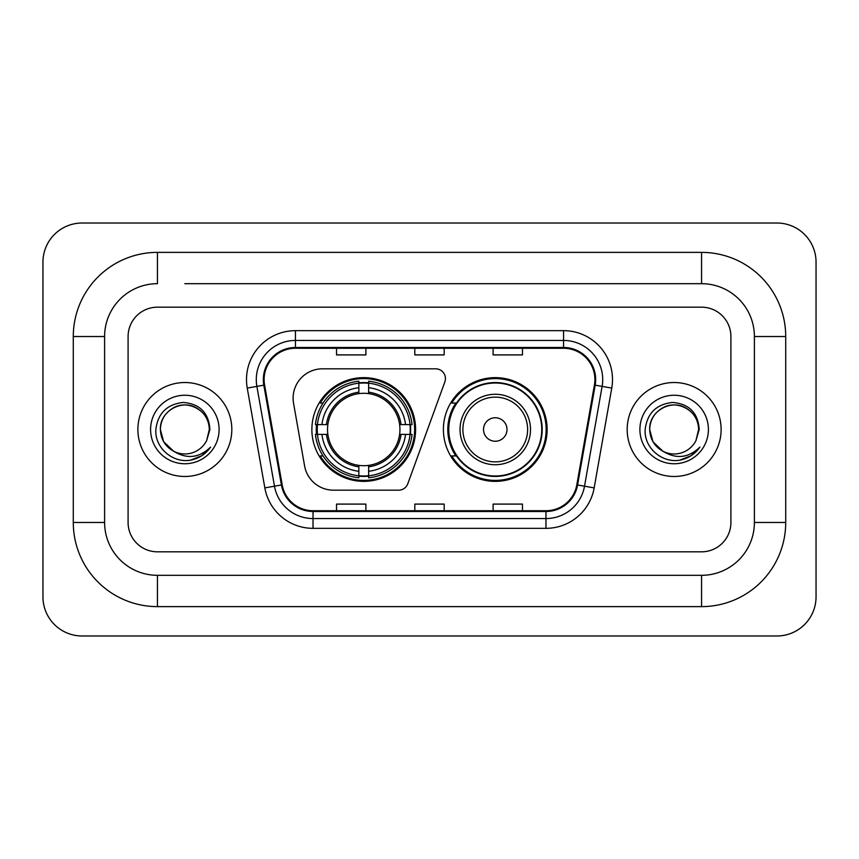 <?xml version="1.0" encoding="UTF-8"?>
<svg xmlns="http://www.w3.org/2000/svg" width="859" height="859" viewBox="0 0 859 859"><rect width="100%" height="100%" fill="white"/><g stroke="black" fill="none" stroke-linecap="round" stroke-linejoin="round"><path stroke-width="1.29" d="M293.102 398.189A29.356 29.356 0 0 0 293.553 403.279L304.591 465.911A29.356 29.356 0 0 0 333.507 490.178L398.608 490.178A9.782 9.782 0 0 0 407.8 483.735L444.844 381.954A9.782 9.782 0 0 0 435.653 368.822L322.458 368.822A29.356 29.356 0 0 0 293.102 398.189M443.394 429.5A51.862 51.862 0 0 0 495.267 481.362A51.862 51.862 0 0 0 547.129 429.5A51.862 51.862 0 0 0 495.267 377.638A51.862 51.862 0 0 0 443.394 429.5M311.871 429.5A51.862 51.862 0 0 0 363.733 481.362A51.862 51.862 0 0 0 415.606 429.5A51.862 51.862 0 0 0 363.733 377.638A51.862 51.862 0 0 0 311.871 429.5M316.531 434.396A47.46 47.46 0 0 1 316.531 424.604M455.839 455.925A47.46 47.46 0 0 1 455.839 403.075M137.88 429.5A46.977 46.977 0 0 0 184.846 476.477A46.977 46.977 0 0 0 231.823 429.5A46.977 46.977 0 0 0 184.846 382.523A46.977 46.977 0 0 0 137.88 429.5A46.977 46.977 0 0 0 184.846 476.477A46.977 46.977 0 0 0 231.823 429.5A46.977 46.977 0 0 0 184.846 382.523A46.977 46.977 0 0 0 137.88 429.5M627.177 429.5A46.977 46.977 0 0 0 674.154 476.477A46.977 46.977 0 0 0 721.12 429.5A46.977 46.977 0 0 0 674.154 382.523A46.977 46.977 0 0 0 627.177 429.5A46.977 46.977 0 0 0 674.154 476.477A46.977 46.977 0 0 0 721.12 429.5A46.977 46.977 0 0 0 674.154 382.523A46.977 46.977 0 0 0 627.177 429.5M264.11 379.592A31.311 31.311 0 0 1 295.432 348.271L563.568 348.271A31.311 31.311 0 0 1 594.407 385.025L576.808 484.852A31.311 31.311 0 0 1 545.97 510.729L313.03 510.729A31.311 31.311 0 0 1 282.192 484.852L264.593 385.025A31.311 31.311 0 0 1 264.11 379.592M263.337 379.592A32.094 32.094 0 0 0 263.82 385.165L281.419 484.981A32.094 32.094 0 0 0 313.03 511.502L545.97 511.502A32.094 32.094 0 0 0 577.581 484.981L595.18 385.165A32.094 32.094 0 0 0 563.568 347.498L295.432 347.498A32.094 32.094 0 0 0 263.337 379.592M247.242 388.085A48.931 48.931 0 0 1 295.432 330.661L563.568 330.661A48.931 48.931 0 0 1 611.758 388.085L594.16 487.901A48.931 48.931 0 0 1 545.97 528.339L313.03 528.339A48.931 48.931 0 0 1 264.84 487.901L247.242 388.085L256.884 386.389A39.149 39.149 0 0 1 295.432 340.443L563.568 340.443A39.149 39.149 0 0 1 602.116 386.389L584.517 486.205A39.149 39.149 0 0 1 545.97 518.557L313.03 518.557A39.149 39.149 0 0 1 274.483 486.205L256.884 386.389A39.149 39.149 0 0 1 256.283 379.592M730.912 336.535A29.356 29.356 0 0 0 701.556 307.178L157.444 307.178A29.356 29.356 0 0 0 128.088 336.535L128.088 522.465A29.356 29.356 0 0 0 157.444 551.822L701.556 551.822A29.356 29.356 0 0 0 730.912 522.465L730.912 336.535A29.356 29.356 0 0 0 701.556 307.178L157.444 307.178A29.356 29.356 0 0 0 128.088 336.535L128.088 522.465A29.356 29.356 0 0 0 157.444 551.822L701.556 551.822A29.356 29.356 0 0 0 730.912 522.465L730.912 336.535M577.581 484.981L584.517 486.205L602.116 386.389L611.758 388.085M414.822 348.271L414.822 354.907L444.178 354.907L444.178 348.271M336.535 348.271L336.535 354.907L365.891 354.907L365.891 348.271M493.109 348.271L493.109 354.907L522.465 354.907L522.465 348.271M444.178 510.729L444.178 504.093L414.822 504.093L414.822 510.729M365.891 510.729L365.891 504.093L336.535 504.093L336.535 510.729M522.465 510.729L522.465 504.093L493.109 504.093L493.109 510.729M184.846 283.685L701.556 283.685L184.846 283.685M785.717 336.535L754.395 336.535L754.395 522.465L754.395 336.535A52.85 52.85 0 0 0 701.556 283.685L701.556 252.374L157.444 252.374A84.161 84.161 0 0 0 73.283 336.535L73.283 522.465A84.161 84.161 0 0 0 157.444 606.626L701.556 606.626A84.161 84.161 0 0 0 785.717 522.465L785.717 336.535A84.161 84.161 0 0 0 701.556 252.374M701.556 606.626L701.556 575.315L157.444 575.315L701.556 575.315A52.85 52.85 0 0 0 754.395 522.465L785.717 522.465M73.283 522.465L104.605 522.465L104.605 336.535L104.605 522.465A52.85 52.85 0 0 0 157.444 575.315L157.444 606.626M157.444 252.374L157.444 283.685A52.85 52.85 0 0 0 104.605 336.535L73.283 336.535M816.05 262.156A39.149 39.149 0 0 0 776.901 223.018L82.099 223.018A39.149 39.149 0 0 0 42.95 262.156L42.95 596.844A39.149 39.149 0 0 0 82.099 635.982L776.901 635.982A39.149 39.149 0 0 0 816.05 596.844L816.05 262.156M173.679 451.265L163.661 441.73L160.386 429.5C160.719 420.276 164.788 413.211 172.616 408.315C187.863 398.544 210.144 411.407 209.317 429.5L206.632 440.635L209.907 429.5C208.791 412.911 199.911 403.891 183.278 402.442C167.033 404.224 157.884 413.243 155.855 429.5C154.577 447.657 172.498 463.205 190.268 460.22C198.816 458.577 205.591 454.207 210.595 447.109C199.309 457.954 187.058 459.372 173.872 451.362A24.46 24.46 0 0 0 206.632 440.635M173.872 451.362C165.315 446.648 160.816 439.357 160.386 429.5C159.549 411.407 181.829 398.544 197.076 408.315C204.904 413.211 208.984 420.276 209.317 429.5L209.306 429.833M160.386 429.5C160.719 420.276 164.788 413.211 172.616 408.315C187.863 398.544 210.144 411.407 209.317 429.5M150.593 429.5A34.253 34.253 0 0 0 184.846 463.753A34.253 34.253 0 0 0 219.099 429.5A34.253 34.253 0 0 0 184.846 395.247A34.253 34.253 0 0 0 150.593 429.5M210.519 447.217L201.854 455.646M201.65 455.785L190.419 460.188M368.629 475.822L368.629 477.787A48.544 48.544 0 0 0 412.03 434.396L410.065 434.396A46.579 46.579 0 0 1 368.629 475.822L368.629 471.29A42.08 42.08 0 0 0 405.534 434.396L399.618 434.396A36.207 36.207 0 0 0 368.629 393.626L368.629 383.178A46.579 46.579 0 0 1 410.065 424.604L412.03 424.604A48.544 48.544 0 0 0 368.629 381.213L368.629 383.178M317.411 434.396L315.446 434.396A48.544 48.544 0 0 0 358.847 477.787L358.847 475.822A46.579 46.579 0 0 1 317.411 434.396L321.942 434.396A42.08 42.08 0 0 0 358.847 471.29L358.847 465.374A36.207 36.207 0 0 0 399.618 434.396L401.056 434.396A37.646 37.646 0 0 1 368.629 466.824L368.629 471.29M358.847 383.178L358.847 381.213A48.544 48.544 0 0 0 315.446 424.604L317.411 424.604A46.579 46.579 0 0 1 358.847 383.178L358.847 387.71A42.08 42.08 0 0 0 321.942 424.604L327.859 424.604A36.207 36.207 0 0 0 358.847 465.374L358.847 466.824A37.646 37.646 0 0 1 326.42 434.396L321.942 434.396M317.508 434.396A46.483 46.483 0 0 1 317.508 424.604M368.629 383.275A46.483 46.483 0 0 0 358.847 383.275M409.968 424.604A46.483 46.483 0 0 1 409.968 434.396M410.065 424.604L405.534 424.604A42.08 42.08 0 0 0 368.629 387.71M405.534 434.396L410.065 434.396M358.847 471.29L358.847 475.822M399.618 424.604L405.534 424.604M368.629 465.438L368.629 466.824M358.847 465.374A36.207 36.207 0 0 1 327.859 434.396L326.42 434.396M368.629 475.725A46.483 46.483 0 0 1 358.847 475.725M321.942 424.604L317.411 424.604M358.847 393.562L358.847 387.71M368.629 393.626A36.207 36.207 0 0 0 327.859 424.604L326.42 424.604A37.646 37.646 0 0 1 358.847 392.176M368.629 393.562L368.629 392.176A37.646 37.646 0 0 1 401.056 424.604M323.016 403.075L320.246 403.075A50.885 50.885 0 0 1 414.629 429.5A50.885 50.885 0 0 1 320.246 455.925L323.016 455.925M507.003 429.5A11.747 11.747 0 0 0 495.267 417.753A11.747 11.747 0 0 0 483.52 429.5A11.747 11.747 0 0 0 495.267 441.247A11.747 11.747 0 0 0 507.003 429.5M530.497 429.5A35.23 35.23 0 0 0 495.267 394.27A35.23 35.23 0 0 0 460.037 429.5A35.23 35.23 0 0 0 495.267 464.73A35.23 35.23 0 0 0 530.497 429.5A35.23 35.23 0 0 1 495.267 464.73A35.23 35.23 0 0 1 460.037 429.5M541.75 429.5A46.483 46.483 0 0 0 495.267 383.017A46.483 46.483 0 0 0 448.774 429.5A46.483 46.483 0 0 0 495.267 475.983A46.483 46.483 0 0 0 541.75 429.5M546.152 429.5A50.885 50.885 0 0 1 451.77 455.925L456.483 455.925A46.923 46.923 0 0 0 526.309 464.687A46.923 46.923 0 0 0 526.309 394.313A46.923 46.923 0 0 0 456.483 403.075L451.77 403.075A50.885 50.885 0 0 1 546.152 429.5M662.837 451.19L652.969 441.73L649.683 429.5C650.016 420.276 654.096 413.211 661.924 408.315C677.171 398.544 699.451 411.407 698.614 429.5L695.94 440.635L699.205 429.5C698.099 412.911 689.219 403.891 672.576 402.442C656.33 404.224 647.192 413.243 645.163 429.5C643.885 447.657 661.806 463.205 679.576 460.22C688.123 458.577 694.899 454.207 699.902 447.109C688.607 457.954 676.366 459.372 663.169 451.362A24.46 24.46 0 0 0 695.94 440.635M663.169 451.362C654.612 446.648 650.123 439.357 649.683 429.5C648.856 411.407 671.137 398.544 686.384 408.315C694.212 413.211 698.281 420.276 698.614 429.5L698.614 429.833M649.683 429.5C650.016 420.276 654.096 413.211 661.924 408.315C677.171 398.544 699.451 411.407 698.614 429.5M639.901 429.5A34.253 34.253 0 0 0 674.154 463.753A34.253 34.253 0 0 0 708.407 429.5A34.253 34.253 0 0 0 674.154 395.247A34.253 34.253 0 0 0 639.901 429.5M699.827 447.217L691.151 455.646M690.947 455.785L679.716 460.188M563.568 330.661L563.568 347.498M256.884 386.389L263.82 385.165M313.03 528.339L313.03 511.502M545.97 511.502L545.97 528.339M264.84 487.901L281.419 484.981M595.18 385.165L602.116 386.389M295.432 330.661L295.432 347.498M584.517 486.205L594.16 487.901M368.629 465.374A36.207 36.207 0 0 0 399.618 434.396M358.847 476.165A46.923 46.923 0 0 0 368.629 476.165M410.398 434.396A46.923 46.923 0 0 0 410.398 424.604M368.629 382.835A46.923 46.923 0 0 0 358.847 382.835M527.63 429.5A32.363 32.363 0 0 0 495.267 397.137A32.363 32.363 0 0 0 462.894 429.5A32.363 32.363 0 0 0 495.267 461.863A32.363 32.363 0 0 0 527.63 429.5"/></g></svg>
